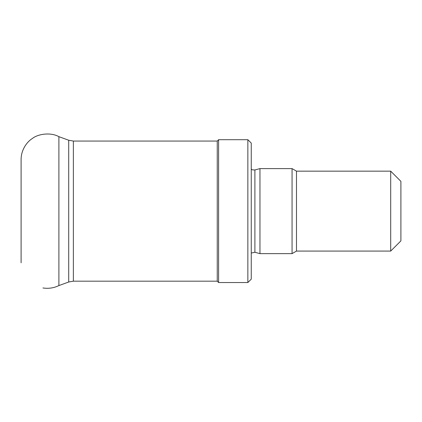 <?xml version="1.0" encoding="UTF-8"?>
<svg xmlns="http://www.w3.org/2000/svg" width="422" height="422" viewBox="0 0 422 422"><rect width="100%" height="100%" fill="white"/><g stroke="black" fill="none" stroke-linecap="round" stroke-linejoin="round"><path stroke-width="0.63" d="M390.698 171.158L390.698 251.079L400.9 240.878L400.9 181.36L390.698 171.158L296.487 171.158L292.066 168.605L259.963 168.605L259.963 253.633L292.066 253.633L292.066 168.605M390.698 251.079L296.487 251.079L296.487 171.158M296.487 251.079L292.066 253.633M251.254 253.058L254.899 252.277L259.963 253.633M247.856 282.54L251.254 279.142L251.254 143.1L247.856 139.698L218.607 139.698L218.607 282.54L247.856 282.54L247.856 139.698M218.607 282.54L217.246 281.179L217.246 141.059L218.607 139.698M217.246 281.179L73.37 281.179L73.37 141.059L217.246 141.059M68.717 282.002L68.717 140.236L58.895 136.665L58.895 285.578L68.717 282.002L73.37 281.179M58.895 285.578C53.837 288.026 48.519 288.822 42.944 287.962M254.899 252.277L254.899 169.966L259.963 168.605M254.899 169.966L252.456 169.86L251.254 169.18M68.717 140.236L73.37 141.059M58.895 136.665C50.392 131.922 37.753 134.122 32.447 138.432C27.082 141.702 21.153 149.599 21.1 159.432L21.1 262.806"/></g></svg>
